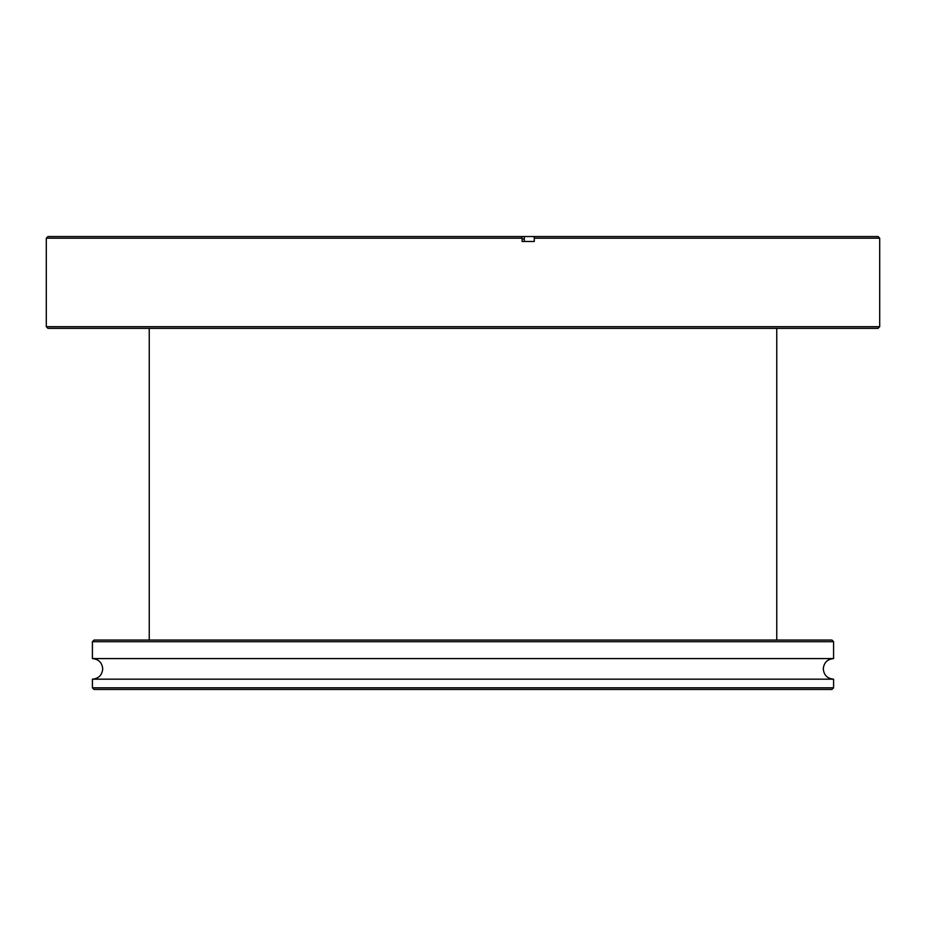 <?xml version="1.0" encoding="UTF-8"?>
<svg xmlns="http://www.w3.org/2000/svg" width="926" height="926" viewBox="0 0 926 926"><rect width="100%" height="100%" fill="white"/><g stroke="black" fill="none" stroke-linecap="round" stroke-linejoin="round"><path stroke-width="1.39" d="M878.056 328.36L47.944 328.36L46.3 326.704L879.7 326.704L878.056 328.36M524.324 239.001L522.079 239.001M534.279 238.179L534.024 236.535L878.056 236.535L879.7 238.179L534.279 238.179L534.279 241.478L522.079 241.478L522.079 238.179L46.3 238.179L46.3 326.704M46.3 238.179L47.944 236.535L534.024 236.535M522.079 241.478L524.324 241.478L524.324 236.535M521.824 236.535L522.079 238.179M463 658.583L833.585 658.583L833.585 641.706L92.415 641.706L92.415 658.583L463 658.583M92.415 641.706L94.058 640.051L831.942 640.051L833.585 641.706M833.585 687.821L831.942 689.465L94.058 689.465L92.415 687.821L833.585 687.821L833.585 679.175L92.415 679.175C98.665 678.561 102.103 675.135 102.717 668.885C102.103 662.622 98.665 659.196 92.415 658.583M879.7 238.179L879.7 326.704M833.585 679.175C827.335 678.561 823.897 675.135 823.283 668.885C823.897 662.622 827.335 659.196 833.585 658.583M92.415 687.821L92.415 679.175M776.764 640.051L776.764 328.36M149.236 640.051L149.236 328.36"/></g></svg>
